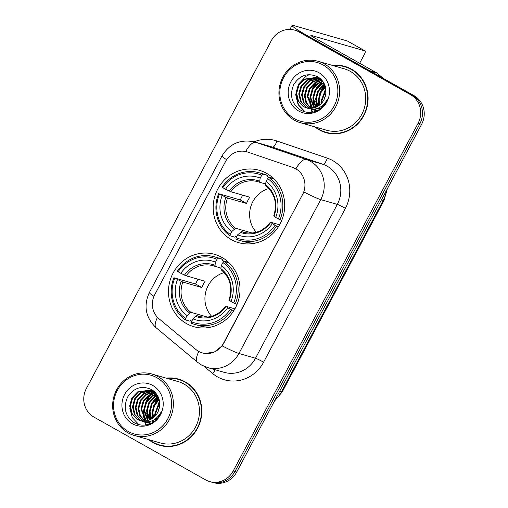 <?xml version="1.0" encoding="UTF-8"?>
<svg xmlns="http://www.w3.org/2000/svg" width="508" height="508" viewBox="0 0 508 508"><rect width="100%" height="100%" fill="white"/><g stroke="black" fill="none" stroke-linecap="round" stroke-linejoin="round"><path stroke-width="0.76" d="M221.869 257.372A37.636 35.604 -73.9 0 0 214.655 254.349A37.636 35.604 -73.9 0 0 171.374 276.758A37.636 35.604 -73.9 0 0 186.62 323.666A37.636 35.604 -73.9 0 0 193.834 326.682A37.636 35.604 -73.9 0 0 237.109 304.279A37.636 35.604 -73.9 0 0 221.869 257.372M266.56 173.317A37.636 35.604 -73.9 0 0 259.347 170.294A37.636 35.604 -73.9 0 0 216.071 192.703A37.636 35.604 -73.9 0 0 231.311 239.611A37.636 35.604 -73.9 0 0 238.525 242.627A37.636 35.604 -73.9 0 0 281.807 220.218A37.636 35.604 -73.9 0 0 266.56 173.317M295.694 168.739A19.171 18.142 -73.9 0 0 292.805 167.443L247.593 152.051A19.171 18.142 -73.9 0 0 246.812 151.803A19.171 18.142 -73.9 0 0 225.654 161.309L154.718 294.723A19.171 18.142 -73.9 0 0 158.979 318.719L195.974 349.555A19.171 18.142 -73.9 0 0 202.267 352.895A19.171 18.142 -73.9 0 0 223.425 343.389L302.571 194.539A19.171 18.142 -73.9 0 0 295.694 168.739M314.846 126.86A34.442 32.582 -73.9 0 0 319.24 129.851A34.442 32.582 -73.9 0 0 325.838 132.613A34.442 32.582 -73.9 0 0 365.442 112.109A34.442 32.582 -73.9 0 0 351.498 69.183A34.442 32.582 -73.9 0 0 344.894 66.421A34.442 32.582 -73.9 0 0 332.53 65.443M345.777 66.688A34.442 32.582 -73.9 0 0 339.877 65.773M148.577 439.572A34.442 32.582 -73.9 0 0 152.965 442.557A34.442 32.582 -73.9 0 0 159.569 445.325A34.442 32.582 -73.9 0 0 199.174 424.815A34.442 32.582 -73.9 0 0 185.223 381.895A34.442 32.582 -73.9 0 0 178.626 379.133A34.442 32.582 -73.9 0 0 166.256 378.155M179.502 379.4A34.442 32.582 -73.9 0 0 173.609 378.485M226.619 159.683A24.854 1.759 28 0 1 221.99 155.937C229.584 143.599 240.5 138.944 254.73 141.961A28.404 26.873 106.1 0 1 255.892 142.329L306.267 159.487A28.404 26.873 106.1 0 1 310.547 161.398A28.404 26.873 106.1 0 1 320.732 199.625A24.854 1.759 -152 0 1 303.905 191.992L223.641 343.452L222.098 345.846L214.497 351.93L205.283 353.492M247.129 151.892L293.122 167.538L298.12 170.294M153.289 391.35A28.759 27.21 -73.9 0 0 152.578 392.024M152.203 392.392A28.759 27.21 -73.9 0 0 150.546 394.214M149.739 395.224A28.759 27.21 -73.9 0 0 145.701 402.336M143.72 410.261A28.759 27.21 -73.9 0 0 143.828 417.735M143.999 418.827A28.759 27.21 -73.9 0 0 144.418 420.783M144.742 421.951A28.759 27.21 -73.9 0 0 145.25 423.513M145.472 424.104A28.759 27.21 -73.9 0 0 145.815 424.967M319.557 78.645A28.759 27.21 -73.9 0 0 318.846 79.312M318.478 79.68A28.759 27.21 -73.9 0 0 316.814 81.502M316.008 82.512A28.759 27.21 -73.9 0 0 311.976 89.624M309.988 97.549A28.759 27.21 -73.9 0 0 310.096 105.029M310.267 106.115A28.759 27.21 -73.9 0 0 310.693 108.077M311.01 109.239A28.759 27.21 -73.9 0 0 311.518 110.801M311.741 111.392A28.759 27.21 -73.9 0 0 312.09 112.255M294.786 30.163L298.323 31.178A21.304 20.155 -73.9 0 1 302.406 32.887L413.976 95.631A21.304 20.155 -73.9 0 1 421.615 124.301L236.722 472.034A21.304 20.155 -73.9 0 1 213.214 482.6L211.442 482.092A21.304 20.155 -73.9 0 0 234.956 471.526L419.849 123.793A21.304 20.155 -73.9 0 0 412.21 95.123L300.641 32.379A21.304 20.155 -73.9 0 0 296.558 30.67A21.304 20.155 -73.9 0 1 300.641 32.379L412.21 95.123A21.304 20.155 -73.9 0 1 419.849 123.793L234.956 471.526A21.304 20.155 -73.9 0 1 211.442 482.092L209.677 481.584A21.304 20.155 -73.9 0 0 233.185 471.018L418.078 123.285A21.304 20.155 -73.9 0 0 410.439 94.615L298.869 31.871A21.304 20.155 -73.9 0 0 294.786 30.163A21.304 20.155 -73.9 0 0 271.278 40.723L86.385 388.461A21.304 20.155 -73.9 0 0 94.024 417.132L205.594 479.87A21.304 20.155 -73.9 0 0 209.677 481.584M154.978 443.205A34.442 32.582 -73.9 0 0 160.458 445.567M321.253 130.493A34.442 32.582 -73.9 0 0 326.727 132.855M153.6 391.528A28.404 26.873 -73.9 0 0 153.124 391.973M152.787 392.29A28.404 26.873 -73.9 0 0 151.263 393.903M150.52 394.78A28.404 26.873 -73.9 0 0 146.977 400.304M143.891 412.579A28.404 26.873 -73.9 0 0 144.278 418.44M144.456 419.392A28.404 26.873 -73.9 0 0 144.844 421.056M145.117 422.015A28.404 26.873 -73.9 0 0 145.923 424.326M319.875 78.816A28.404 26.873 -73.9 0 0 319.392 79.261M319.062 79.585A28.404 26.873 -73.9 0 0 317.532 81.191M316.789 82.067A28.404 26.873 -73.9 0 0 313.245 87.592M310.159 99.866A28.404 26.873 -73.9 0 0 310.547 105.728M310.725 106.68A28.404 26.873 -73.9 0 0 311.112 108.344M311.385 109.303A28.404 26.873 -73.9 0 0 312.198 111.614M370.161 71.056A3.55 3.359 -73.9 0 0 369.678 70.72L308.28 36.189A28.404 2.007 -152 0 1 292.043 25.4A28.404 2.007 -152 0 1 293.63 25.527L347.345 40.989A3.55 1.124 -60.6 0 1 347.421 41.021A3.55 1.124 -60.6 0 1 347.491 41.072M359.658 63.265L364.401 54.337A3.55 1.124 119.4 0 0 365.036 50.927A3.55 1.124 119.4 0 0 364.96 50.895L311.245 35.433A7.099 0.502 28 0 0 310.852 35.401A7.099 0.502 28 0 0 314.909 38.1L376.307 72.631A3.55 3.359 106.1 0 1 376.796 72.962L383.286 78.372M294.545 118.77A30.537 28.886 -73.9 0 0 334.093 106.083A30.537 28.886 -73.9 0 0 323.139 64.986A30.537 28.886 -73.9 0 0 283.591 77.68A30.537 28.886 -73.9 0 0 294.545 118.77M294.322 120.148A31.953 30.232 -73.9 0 0 300.444 122.714A31.953 30.232 -73.9 0 0 337.191 103.689A31.953 30.232 -73.9 0 0 324.25 63.862A31.953 30.232 -73.9 0 0 318.122 61.297A31.953 30.232 -73.9 0 0 281.375 80.328A31.953 30.232 -73.9 0 0 294.322 120.148M300.444 122.714L326.53 130.226A31.953 30.232 -73.9 0 0 363.271 111.201A31.953 30.232 -73.9 0 0 350.33 71.374A31.953 30.232 -73.9 0 0 344.208 68.809L318.122 61.297M315.741 127.121A34.087 32.245 -73.9 0 0 319.405 129.534A34.087 32.245 -73.9 0 0 325.939 132.27L327.704 132.779A34.087 32.245 -73.9 0 0 332.626 133.769M325.939 132.27A34.087 32.245 -73.9 0 0 365.131 111.976A34.087 32.245 -73.9 0 0 351.326 69.494A34.087 32.245 -73.9 0 0 344.799 66.764A34.087 32.245 -73.9 0 0 333.426 65.703M324.18 99.295L325.812 94.05M322.466 106.966L322.212 106.331M321.424 103.34L321.221 100.438L325.888 89.135M322.904 106.515L322.707 105.937M322.009 102.667L321.92 100.641L325.984 90.011M319.31 105.258L318.414 99.632L320.288 92.246L325.304 86.366M319.811 104.858L319.113 99.828L320.834 92.767L325.476 86.976M319.418 109.417L318.573 108.382M317.392 106.502L315.608 98.819L317.817 90.824L324.529 84.284M319.761 109.207L319.005 108.204M317.856 106.236L316.306 99.022L318.522 91.021L324.739 84.76M315.601 107.34L312.801 98.012L315.011 90.011L320.783 84.011L323.666 82.607M316.039 107.163L313.5 98.215L315.716 90.214L321.481 84.214L323.888 82.994M317.259 110.598L316.541 110.166M316.224 109.95L315.29 109.233M313.887 107.899L309.988 97.206L312.204 89.205L317.976 83.204L322.758 81.229M314.312 107.779L310.693 97.409L312.909 89.408L318.675 83.407L322.986 81.547M314.712 109.938L313.734 109.353M312.249 108.229L307.181 96.399L309.397 88.398L315.17 82.398L321.774 80.112M315.087 109.957L314.122 109.341M312.655 108.166L307.886 96.596L310.102 88.602L315.868 82.601L322.072 80.359M310.661 108.369L305.962 102.864L304.375 95.587L306.591 87.592L312.363 81.591L320.516 79.21M311.055 108.35L306.572 102.883L305.079 95.79L307.289 87.789L313.061 81.788L320.834 79.419M309.131 108.337L303.441 102.616L301.568 94.78L303.784 86.779L309.55 80.778L319.214 78.461M309.505 108.363L304.133 102.806L302.273 94.983L304.483 86.982L310.255 80.982L319.545 78.632M307.638 108.153L306.032 107.366L300.634 101.81L298.761 93.974L300.977 85.973L306.743 79.972L317.868 77.851M308.007 108.217L306.73 107.569L301.339 102.013L299.466 94.177L301.676 86.176L307.448 80.175L318.211 77.991M307.003 108.052L303.225 106.559L297.828 101.003L295.954 93.167L298.171 85.166L303.936 79.165L316.484 77.381L319.659 78.696L322.047 80.334M306.559 107.918L303.924 106.763L298.533 101.206L296.659 93.364L298.869 85.369L304.641 79.369L316.84 77.489M316.878 110.877L316.395 110.706M316.052 110.573L315.043 110.109M317.214 110.725L313.582 109.899M313.245 109.766L312.312 109.341M317.024 110.82C322.015 108.293 325.545 104.35 327.609 98.99C322.453 107.975 315.551 110.979 306.902 108.001A16.046 15.183 -73.9 0 0 325.342 96.114C327.152 88.068 324.809 81.731 318.319 77.102C308.331 72.39 300.158 74.841 293.808 84.455C289.427 94.875 291.471 103.295 299.955 109.715C305.378 112.935 311.067 113.303 317.024 110.82L314.623 110.242M314.979 110.344L313.944 109.969M313.607 109.823L312.63 109.347M312.522 109.639L311.296 109.277M312.172 109.531L311.48 109.29M319.018 72.739A21.73 20.555 -73.9 0 0 290.874 81.775A21.73 20.555 -73.9 0 0 298.666 111.017A21.73 20.555 -73.9 0 0 326.809 101.987A21.73 20.555 -73.9 0 0 319.018 72.739M351.25 69.05A34.087 32.245 -73.9 0 0 346.564 67.272L344.799 66.764M305.181 111.931L298.558 104.94L296.056 95.294M316.224 111.15L315.868 110.592M315.5 109.963L315.119 109.258M314.433 107.747L312.896 100.146M316.465 87.865L322.529 81.674M316.643 106.89L315.703 100.952M319.272 88.671L324.098 83.388M319.932 109.087L319.532 107.969M318.91 105.55L318.51 101.759M322.078 89.478L325.114 85.769M321.958 107.448L321.774 106.655M321.348 103.416L321.316 102.572M324.885 90.284L325.863 88.906M304.857 111.849L298.075 104.591L295.7 94.609L298.52 84.157L305.975 76.314L309.321 74.619M318.618 105.753L318.16 101.073L319.957 92.678L324.999 85.439M321.697 107.683L321.488 106.851M321.024 103.753L320.967 101.886L325.793 88.449M268.891 188.551A26.276 24.86 -73.9 0 0 256.311 232.245M236.912 236.258L235.82 235.941L234.766 237.16L230.035 235.801L230.257 234.417A33.801 31.979 -73.9 0 1 219.481 193.954L222.199 195.485A30.537 28.886 -73.9 0 0 231.8 231.521L235.598 228.251L252.159 233.02M261.741 175.203L262.852 174.073A35.223 33.325 -73.9 0 0 259.124 172.739A35.223 33.325 -73.9 0 0 222.066 187.166L222.802 187.7A33.801 31.979 -73.9 0 1 261.741 175.203L260.204 178.098A30.537 28.886 -73.9 0 0 225.52 189.23L230.854 191.745L249.853 197.212A26.276 24.86 -73.9 0 0 246.526 203.46L227.533 197.993L222.199 195.485M265.646 184.029L257.988 181.724A26.276 24.86 -73.9 0 0 230.854 191.745M219.481 193.954L240.316 199.974A33.731 31.909 106.1 0 1 242.729 195.161M262.852 174.073L267.583 175.438L267.233 176.86L273.787 178.746M239.636 240.436A35.223 33.325 -73.9 0 0 276.695 226.009L275.069 225.222A33.801 31.979 -73.9 0 1 236.131 237.719L235.909 239.103A35.223 33.325 -73.9 0 0 239.636 240.436L244.367 241.795A35.223 33.325 -73.9 0 0 256.483 242.856M267.583 175.438A35.223 33.325 -73.9 0 0 263.855 174.104L259.124 172.739M278.555 226.549L276.695 226.009M218.738 193.421A35.223 33.325 -73.9 0 0 230.035 235.801M236.131 237.719L237.674 234.823A30.537 28.886 -73.9 0 0 272.351 223.691L275.069 225.222M231.8 231.521L230.257 234.417M225.52 189.23L222.802 187.7M272.351 223.691L270.586 222.212L279.603 224.803M245.478 232.708L241.465 231.553L237.674 234.823M259.975 182.397L259.69 181.248L260.204 178.098M240.195 232.251A27.311 25.838 -73.9 0 0 270.675 222.472L270.586 222.212M274.676 179.648A35.223 33.325 -73.9 0 0 273.456 178.74L268.726 177.375L267.614 178.505A33.801 31.979 -73.9 0 1 278.397 218.967L280.022 219.761A35.223 33.325 -73.9 0 0 268.726 177.375M280.022 219.761L281.788 220.269M278.397 218.967L275.679 217.437A30.537 28.886 -73.9 0 0 266.078 181.4L267.614 178.505M273.914 215.957L275.679 217.437M266.078 181.4L265.557 184.55L265.849 185.699M240.316 199.974L246.526 203.46M224.199 272.606A26.276 24.86 -73.9 0 0 211.62 316.3M192.214 320.313L191.129 320.002L190.068 321.221L185.337 319.856L185.566 318.472A33.801 31.979 -73.9 0 1 174.784 278.016L177.502 279.54A30.537 28.886 -73.9 0 0 187.103 315.576L190.9 312.312L207.461 317.075M217.049 259.264L218.161 258.134A35.223 33.325 -73.9 0 0 214.427 256.8A35.223 33.325 -73.9 0 0 177.375 271.221L178.111 271.761A33.801 31.979 -73.9 0 1 217.049 259.264L215.513 262.153A30.537 28.886 -73.9 0 0 180.829 273.285L186.163 275.8L205.156 281.267A26.276 24.86 -73.9 0 0 201.835 287.522L182.836 282.054L177.502 279.54M220.948 268.084L213.296 265.786A26.276 24.86 -73.9 0 0 186.163 275.8M174.784 278.016L195.624 284.029A33.731 31.909 106.1 0 1 198.031 279.216M218.161 258.134L222.891 259.493L222.542 260.915L229.089 262.801M194.945 324.491A35.223 33.325 -73.9 0 0 232.004 310.071L230.378 309.277A33.801 31.979 -73.9 0 1 191.44 321.774L191.211 323.158A35.223 33.325 -73.9 0 0 194.945 324.491L199.676 325.857A35.223 33.325 -73.9 0 0 211.792 326.911M222.891 259.493A35.223 33.325 -73.9 0 0 219.158 258.159L214.427 256.8M233.864 310.604L232.004 310.071M174.047 277.476A35.223 33.325 -73.9 0 0 185.337 319.856M191.44 321.774L192.976 318.878A30.537 28.886 -73.9 0 0 227.66 307.746L230.378 309.277M187.103 315.576L185.566 318.472M180.829 273.285L178.111 271.761M227.66 307.746L225.895 306.267L234.906 308.858M200.781 316.763L196.774 315.614L192.976 318.878M215.284 266.452L214.992 265.303L215.513 262.153M195.497 316.313A27.311 25.838 -73.9 0 0 225.977 306.527L225.895 306.267M229.984 263.709A35.223 33.325 -73.9 0 0 228.765 262.795L224.034 261.436L222.923 262.566A33.801 31.979 -73.9 0 1 233.705 303.022L235.325 303.816A35.223 33.325 -73.9 0 0 224.034 261.436M235.325 303.816L237.096 304.324M233.705 303.022L230.988 301.492A30.537 28.886 -73.9 0 0 221.38 265.462L222.923 262.566M229.216 300.012L230.988 301.492M221.38 265.462L220.866 268.605L221.158 269.754M195.624 284.029L201.835 287.522M87.757 411.531A28.404 2.007 -152 0 1 87.186 410.693M128.27 431.483A30.537 28.886 -73.9 0 0 167.824 418.789A30.537 28.886 -73.9 0 0 156.87 377.698A30.537 28.886 -73.9 0 0 117.323 390.392A30.537 28.886 -73.9 0 0 128.27 431.483M128.048 432.86A31.953 30.232 -73.9 0 0 134.175 435.426A31.953 30.232 -73.9 0 0 170.923 416.401A31.953 30.232 -73.9 0 0 157.975 376.574A31.953 30.232 -73.9 0 0 151.854 374.009A31.953 30.232 -73.9 0 0 115.106 393.033A31.953 30.232 -73.9 0 0 128.048 432.86M134.175 435.426L160.255 442.932A31.953 30.232 -73.9 0 0 197.002 423.907A31.953 30.232 -73.9 0 0 184.061 384.08A31.953 30.232 -73.9 0 0 177.933 381.521L151.854 374.009M149.473 439.833A34.087 32.245 -73.9 0 0 153.137 442.246A34.087 32.245 -73.9 0 0 159.664 444.983L161.436 445.491A34.087 32.245 -73.9 0 0 166.351 446.475M159.664 444.983A34.087 32.245 -73.9 0 0 198.863 424.688A34.087 32.245 -73.9 0 0 185.058 382.207A34.087 32.245 -73.9 0 0 178.524 379.47A34.087 32.245 -73.9 0 0 167.151 378.416M157.905 412.001L159.544 406.756M156.191 419.678L155.937 419.043M155.156 416.046L154.946 413.15L159.62 401.841M156.635 419.227L156.432 418.649M155.74 415.379L155.651 413.347L159.709 402.723M153.035 417.97L152.14 412.337L154.019 404.959L159.036 399.078M153.543 417.57L152.844 412.54L154.565 405.473L159.207 399.688M153.143 422.129L152.305 421.094M151.124 419.208L149.333 411.531L151.549 403.53L158.261 396.989M153.492 421.919L152.737 420.916M151.587 418.941L150.038 411.734L152.248 403.733L158.464 397.466M149.327 420.053L146.526 410.724L148.742 402.723L154.508 396.723L157.391 395.313M149.765 419.868L147.231 410.928L149.441 402.927L155.213 396.926L157.613 395.7M150.99 423.31L150.273 422.872M149.955 422.656L149.015 421.945M147.618 420.605L143.72 409.918L145.936 401.917L151.702 395.916L156.483 393.941M148.038 420.491L144.424 410.115L146.634 402.12L152.406 396.119L156.712 394.259M148.438 422.65L147.466 422.065M145.974 420.942L140.913 409.105L143.129 401.11L148.895 395.11L155.505 392.817M148.812 422.669L147.847 422.053M146.38 420.872L141.618 409.308L143.828 401.307L149.6 395.307L155.804 393.071M144.393 421.081L139.687 415.576L138.106 408.299L140.322 400.298L146.088 394.297L154.242 391.916M144.78 421.062L140.303 415.588L138.805 408.502L141.021 400.501L146.793 394.5L154.565 392.132M142.856 421.049L137.173 415.328L135.299 407.492L137.509 399.491L143.281 393.49L152.94 391.173M143.237 421.069L137.865 415.512L135.998 407.695L138.214 399.694L143.986 393.694L153.27 391.344M141.37 420.865L139.757 420.078L134.366 414.522L132.493 406.686L134.703 398.685L140.475 392.684L151.6 390.563M141.738 420.922L140.462 420.281L135.064 414.725L133.191 406.883L135.407 398.888L141.173 392.887L151.936 390.703M140.729 420.757L136.95 419.271L131.559 413.715L129.686 405.873L131.896 397.872L137.668 391.878L150.216 390.093L153.384 391.408L155.778 393.04M140.284 420.63L137.655 419.475L132.258 413.912L130.385 406.076L132.601 398.075L138.367 392.074L150.565 390.195M150.609 423.589L150.12 423.418M149.777 423.285L148.774 422.821M150.939 423.431L147.314 422.612M146.971 422.478L146.037 422.053M150.749 423.526C155.74 421.005 159.271 417.062 161.341 411.702C156.185 420.688 149.282 423.691 140.633 420.713A16.046 15.183 -73.9 0 0 159.074 408.826C160.877 400.78 158.54 394.443 152.051 389.814C142.062 385.102 133.89 387.553 127.54 397.167C123.152 407.587 125.203 416.008 133.68 422.427C139.103 425.647 144.793 426.009 150.749 423.526L148.355 422.954M148.704 423.05L147.676 422.675M147.333 422.535L146.361 422.053M146.247 422.351L145.021 421.983M145.898 422.243L145.205 422.002M152.749 385.451A21.73 20.555 -73.9 0 0 124.6 394.487A21.73 20.555 -73.9 0 0 132.398 423.729A21.73 20.555 -73.9 0 0 160.541 414.693A21.73 20.555 -73.9 0 0 152.749 385.451M184.982 381.756A34.087 32.245 -73.9 0 0 180.296 379.978L178.524 379.47M138.906 424.644L132.29 417.652L129.781 408.007M149.955 423.863L149.593 423.304M149.231 422.675L148.85 421.97M148.158 420.459L146.628 412.858M150.197 400.571L156.261 394.386M150.368 419.595L149.435 413.664M153.003 401.384L157.829 396.1M153.664 421.799L153.264 420.675M152.635 418.262L152.241 414.471M155.81 402.19L158.845 398.482M155.689 420.154L155.505 419.36M155.08 416.128L155.048 415.277M158.617 402.996L159.588 401.618M150.089 419.729L149.079 412.979L151.39 403.485L157.69 395.834M152.349 418.459L151.892 413.785L153.689 405.39L158.731 398.151M155.423 420.395L155.219 419.557M154.756 416.465L154.699 414.591L159.518 401.161M292.805 167.443L293.122 167.538M247.593 152.051L247.917 152.14M254.14 141.802A35.503 33.591 106.1 0 1 276.936 141.002L327.311 158.159A35.503 33.591 106.1 0 1 345.396 208.337L263.589 362.191A7.099 0.502 28 0 0 255.505 358.248L337.312 204.394A28.404 26.873 -73.9 0 0 327.127 166.173A28.404 26.873 -73.9 0 0 322.847 164.255L272.472 147.098A28.404 26.873 -73.9 0 0 271.304 146.736L254.73 141.961M263.589 362.191A35.503 33.591 106.1 0 1 217.602 376.949A35.503 33.591 106.1 0 1 212.757 373.609L203.886 366.211M224.161 372.339A28.404 26.873 -73.9 0 0 255.505 358.248L238.931 353.479A28.404 26.873 106.1 0 1 207.581 367.563L224.161 372.339M295.929 168.796A24.854 8.045 108.8 0 1 306.267 159.487L322.847 164.255A7.099 2.299 -71.2 0 0 327.311 158.159M222.098 345.846A24.854 1.759 28 0 0 238.931 353.479L320.732 199.625L337.312 204.394A7.099 0.502 28 0 1 345.396 208.337M153.949 296.323A24.854 1.759 -152 0 1 149.333 292.589L221.99 155.937M157.474 317.31A24.854 7.429 129.8 0 0 156.153 327.793C145.593 317.627 143.32 305.892 149.333 292.589M276.936 141.002A7.099 2.299 -71.2 0 1 272.472 147.098L255.892 142.329A24.854 8.045 108.8 0 0 245.624 151.505M198.799 351.473A24.854 7.429 129.8 0 0 197.383 362.153L156.153 327.793M233.185 471.018L236.722 472.034M418.078 123.285L421.615 124.301M410.439 94.615L413.976 95.631M298.869 31.871L302.406 32.887M215.062 369.716A7.099 2.121 -50.2 0 1 212.757 373.609M275.012 400.025A28.404 26.873 -73.9 0 0 281.426 391.858L383.184 200.482A28.404 26.873 -73.9 0 0 386.404 190.519M381.387 199.962L383.184 200.482A14.205 1.003 28 0 0 383.978 200.539L282.219 391.922L274.377 401.218M282.219 391.922A14.205 1.003 28 0 1 281.426 391.858L279.629 391.344M369.678 70.72L376.307 72.631M364.96 50.895L347.345 40.989M376.796 72.962L370.389 71.12M320.053 78.924A28.404 26.873 -73.9 0 0 319.71 79.235M319.392 79.534A28.404 26.873 -73.9 0 0 317.957 81.02M317.259 81.832A28.404 26.873 -73.9 0 0 313.995 86.646M311.861 91.586A28.404 26.873 -73.9 0 0 310.788 95.917M310.363 100.99A28.404 26.873 -73.9 0 0 310.826 106.121M310.998 106.998A28.404 26.873 -73.9 0 0 311.315 108.331M311.607 109.372A28.404 26.873 -73.9 0 0 312.553 112.008M324.675 84.792A28.404 26.873 -73.9 0 0 321.666 89.478M318.427 100.692A28.404 26.873 -73.9 0 0 318.44 105.867M318.846 108.737A28.404 26.873 -73.9 0 0 319.005 109.525M227.533 197.993A26.276 24.86 -73.9 0 0 235.598 228.251M259.918 182.372A26.276 24.86 -73.9 0 0 257.988 181.724M225.882 197.282A27.311 25.838 -73.9 0 0 234.321 228.949M259.69 181.248A27.311 25.838 -73.9 0 0 229.21 191.027M241.465 231.553A26.276 24.86 -73.9 0 0 243.453 232.226C254.108 234.76 263.087 231.419 270.389 222.193M273.996 216.218A27.311 25.838 -73.9 0 0 265.557 184.55M182.836 282.054A26.276 24.86 -73.9 0 0 190.9 312.312M215.227 266.427A26.276 24.86 -73.9 0 0 213.296 265.786M181.191 281.337A27.311 25.838 -73.9 0 0 189.63 313.011M214.992 265.303A27.311 25.838 -73.9 0 0 184.512 275.088M196.774 315.614A26.276 24.86 -73.9 0 0 198.761 316.281C209.41 318.821 218.389 315.474 225.698 306.248M229.305 300.272A27.311 25.838 -73.9 0 0 220.866 268.605M153.778 391.63A28.404 26.873 -73.9 0 0 153.435 391.947M153.124 392.246A28.404 26.873 -73.9 0 0 151.689 393.732M150.99 394.538A28.404 26.873 -73.9 0 0 147.726 399.351M145.593 404.292A28.404 26.873 -73.9 0 0 144.513 408.629M144.094 413.702A28.404 26.873 -73.9 0 0 144.558 418.833M144.729 419.703A28.404 26.873 -73.9 0 0 145.04 421.043M145.339 422.085A28.404 26.873 -73.9 0 0 146.279 424.72M158.401 397.504A28.404 26.873 -73.9 0 0 155.391 402.19M152.159 413.404A28.404 26.873 -73.9 0 0 152.171 418.579M152.571 421.443A28.404 26.873 -73.9 0 0 152.737 422.237M246.812 151.803L247.161 151.905M197.383 362.153L201.593 365.061L207.581 367.563M387.331 188.786L383.978 200.539M289.903 29.42L292.043 25.4M347.421 41.021L365.036 50.927M318.548 103.835L318.941 104.057M319.703 104.489L320.034 104.673M306.908 108.02L306.203 107.823M254.787 243.243L254 243.021M273.45 178.416L267.341 176.657M265.728 185.636C274.86 193.504 277.52 203.606 273.717 215.938M210.09 327.304L209.302 327.076M228.752 262.471L222.65 260.718M221.037 269.697C230.168 277.559 232.829 287.661 229.019 299.999M152.273 416.547L152.667 416.77M153.429 417.195L153.765 417.385M140.633 420.732L139.935 420.529"/></g></svg>
